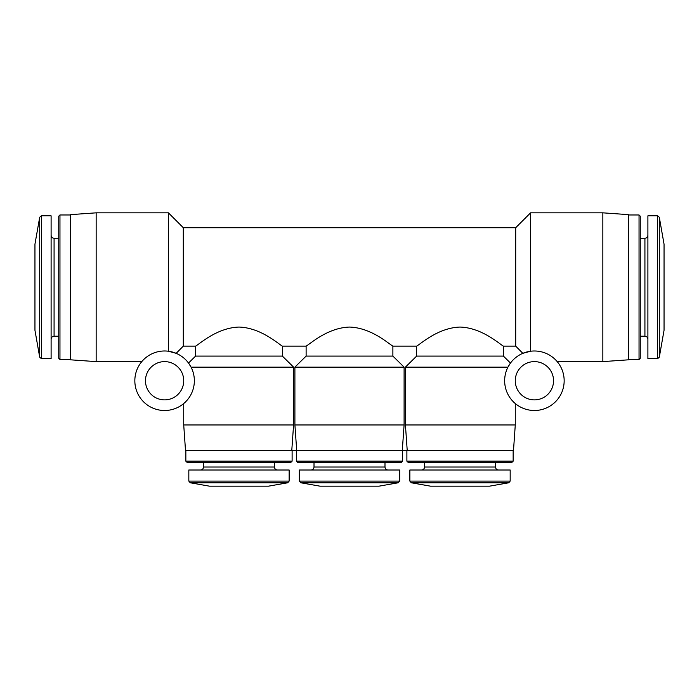 <?xml version="1.0" encoding="UTF-8"?>
<svg xmlns="http://www.w3.org/2000/svg" width="699" height="699" viewBox="0 0 699 699"><rect width="100%" height="100%" fill="white"/><g stroke="black" fill="none" stroke-linecap="round" stroke-linejoin="round"><path stroke-width="1.05" d="M530.576 351.239L522.835 353.327L530.576 351.239L530.576 212.837L515.705 227.717L515.705 346.127L503.402 346.127L503.402 356.088L510.48 363.052L507.937 367.141L405.42 367.141L405.42 424.948L515.277 424.948L515.277 403.533M602.844 212.837L628.349 214.628L628.349 359.828L602.844 361.61L602.844 212.837L530.576 212.837M515.705 346.127L522.835 353.327M503.402 356.088L416.639 356.088L405.42 367.141M503.402 346.127C498.972 343.663 481.829 327.752 460.021 327.062C438.203 327.761 421.078 343.655 416.639 346.127L392.882 346.127C388.452 343.663 371.309 327.752 349.509 327.062C327.682 327.761 310.557 343.655 306.118 346.127L282.361 346.127C277.94 343.663 260.788 327.752 238.988 327.062C217.171 327.761 200.036 343.655 195.598 346.127L183.295 346.127L176.165 353.327L168.424 351.239L168.424 212.837L96.156 212.837L96.156 361.61L141.801 361.61M183.295 346.127L183.295 227.717L168.424 212.837M191.063 367.141L188.52 363.052L195.598 356.088L282.361 356.088L293.58 367.141L191.063 367.141M293.58 367.141L293.58 424.948L183.723 424.948L183.723 403.533M416.639 346.127L416.639 356.088M392.882 346.127L392.882 356.088L404.101 367.141L404.101 424.948L402.292 450.453L407.22 450.453L405.42 424.948M282.361 346.127L282.361 356.088M293.58 424.948L291.78 450.453L296.708 450.453L294.899 424.948L294.899 367.141L306.118 356.088L306.118 346.127M659.297 217.223L659.297 357.233L664.05 330.269L664.05 244.187L659.297 217.223L657.619 215.816L647.894 215.816L647.894 358.639L657.619 358.639L657.619 215.816M639.043 214.969L639.043 359.487L640.249 358.29L640.249 216.166L639.043 214.969L628.349 214.969M96.156 361.61L70.651 359.828L70.651 214.628L96.156 212.837M70.651 359.487L59.957 359.487L59.957 214.969L70.651 214.969M59.957 359.487L58.751 358.29L58.751 216.166L59.957 214.969M41.381 358.639L51.106 358.639L51.106 215.816L41.381 215.816L39.703 217.223L39.703 357.233L41.381 358.639L41.381 215.816M39.703 357.233L34.95 330.269L34.95 244.187L39.703 217.223M515.277 424.948L513.494 450.453L407.22 450.453M402.292 450.453L296.708 450.453M291.78 450.453L185.506 450.453L183.723 424.948M404.101 367.141L294.899 367.141M392.882 356.088L306.118 356.088M404.101 424.948L294.899 424.948M402.633 450.453L402.633 461.157L296.367 461.157L296.367 450.453M402.633 461.157L401.427 462.354L297.573 462.354L296.367 461.157M384.992 462.354L384.992 467.028L314.008 467.028C313.851 468.819 312.855 469.815 311.029 470.008M387.971 470.008C386.163 469.833 385.166 468.837 384.992 467.028M399.662 481.095L399.662 470.008L299.338 470.008L299.338 481.095L300.745 482.773L398.255 482.773L399.662 481.095L299.338 481.095M398.255 482.773L379.041 486.163L319.959 486.163L300.745 482.773M195.598 346.127L195.598 356.088M292.112 450.453L292.112 461.157L185.847 461.157L185.847 450.453M292.112 461.157L290.915 462.354L187.052 462.354L185.847 461.157M274.48 462.354L274.48 467.028L203.488 467.028C203.33 468.819 202.334 469.815 200.517 470.008M277.451 470.008C275.642 469.833 274.655 468.837 274.48 467.028M289.141 481.095L289.141 470.008L188.826 470.008L188.826 481.095L190.233 482.773L287.735 482.773L289.141 481.095L188.826 481.095M287.735 482.773L268.521 486.163L209.438 486.163L190.233 482.773M513.153 450.453L513.153 461.157L406.888 461.157L406.888 450.453M513.153 461.157L511.948 462.354L408.085 462.354L406.888 461.157M495.512 462.354L495.512 467.028L424.52 467.028C424.363 468.819 423.376 469.815 421.549 470.008M498.483 470.008C496.683 469.833 495.687 468.837 495.512 467.028M510.174 481.095L510.174 470.008L409.859 470.008L409.859 481.095L411.265 482.773L508.767 482.773L510.174 481.095L409.859 481.095M508.767 482.773L489.562 486.163L430.479 486.163L411.265 482.773M134.837 380.745A29.751 29.751 0 0 0 179.477 406.512A29.751 29.751 0 0 0 179.477 354.978A29.751 29.751 0 0 0 134.837 380.745M145.471 380.745A19.126 19.126 0 0 0 174.156 397.312A19.126 19.126 0 0 0 174.156 364.179A19.126 19.126 0 0 0 145.471 380.745M504.652 380.745A29.751 29.751 0 0 0 549.283 406.512A29.751 29.751 0 0 0 549.283 354.978A29.751 29.751 0 0 0 504.652 380.745M515.277 380.745A19.126 19.126 0 0 0 543.971 397.312A19.126 19.126 0 0 0 543.971 364.179A19.126 19.126 0 0 0 515.277 380.745M647.894 339.19C647.702 337.372 646.715 336.376 644.924 336.219L644.924 238.237C646.715 238.079 647.702 237.083 647.894 235.266M58.751 336.219L54.076 336.219L54.076 238.237C52.285 238.079 51.298 237.083 51.106 235.266M602.844 361.61L557.199 361.61M515.705 227.717L183.295 227.717M659.297 357.233L657.619 358.639M644.924 238.237L640.249 238.237M644.924 336.219L640.249 336.219M639.043 359.487L628.349 359.487M58.751 238.237L54.076 238.237M54.076 336.219C52.285 336.376 51.298 337.372 51.106 339.19M314.008 462.354L314.008 467.028M203.488 462.354L203.488 467.028M424.52 462.354L424.52 467.028"/></g></svg>
